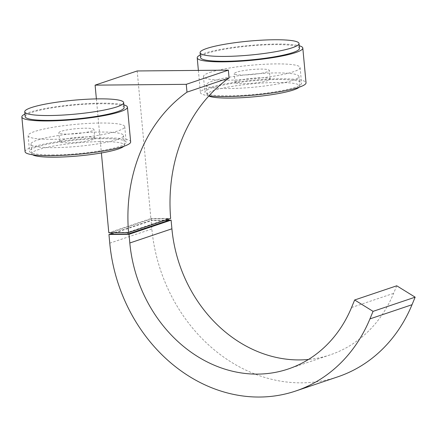 <?xml version="1.0" encoding="UTF-8"?>
<svg xmlns="http://www.w3.org/2000/svg" width="437" height="437" viewBox="0 0 437 437"><rect width="100%" height="100%" fill="white"/><g stroke="black" fill="none" stroke-linecap="round" stroke-linejoin="round"><path stroke-width="0.33" stroke-dasharray="2.19 1.64" d="M137.191 70.958L150.885 218.56L108.797 232.746M96.38 98.899L101.395 152.966M150.885 218.56L170.643 218.385M127.904 232.287L111.195 232.44L151.524 218.844L168.24 218.697L127.904 232.287L127.932 232.577M111.195 232.44L111.216 232.724M168.24 218.697L168.283 219.183M151.524 218.844L151.688 220.581L168.398 220.434M111.353 234.177L151.688 220.581M168.371 220.144L151.044 220.297L151.852 228.983A157.304 133.859 -108.6 0 0 337.768 376.836M111.309 233.691L151.044 220.297M396.747 285.798L393.622 293.336A134.055 114.068 71.4 0 1 330.339 354.8A134.055 114.068 71.4 0 1 308.478 359.465M53.713 154.933A48.529 6.839 174.7 0 1 29.547 151.273A48.529 6.839 174.7 0 1 53.429 143.09A48.529 6.839 174.7 0 1 102.023 138.649A48.529 6.839 174.7 0 1 126.189 142.309A48.529 6.839 174.7 0 1 102.307 150.492A48.529 6.839 174.7 0 1 53.713 154.933M52.26 139.305A48.529 6.839 174.7 0 1 28.094 135.645A48.529 6.839 174.7 0 1 51.976 127.462A48.529 6.839 174.7 0 1 100.576 123.021A48.529 6.839 174.7 0 1 124.742 126.675A48.529 6.839 174.7 0 1 100.86 134.864A48.529 6.839 174.7 0 1 52.26 139.305M24.942 114.046A53.024 7.467 174.7 0 1 101.04 103.165A53.024 7.467 174.7 0 1 123.868 104.869M25.073 151.688A53.024 7.467 174.7 0 1 51.167 142.746A53.024 7.467 174.7 0 1 104.263 137.895A53.024 7.467 174.7 0 1 130.663 141.894M124.108 107.469A49.676 6.997 -5.3 0 0 99.374 103.727A49.676 6.997 -5.3 0 0 49.627 108.272A49.676 6.997 -5.3 0 0 25.182 116.646M123.802 146.313A46.502 6.55 -5.3 0 0 124.414 145.1A46.502 6.55 -5.3 0 0 101.258 141.593A46.502 6.55 -5.3 0 0 38.003 149.754A46.502 6.55 -5.3 0 0 31.803 153.687A46.502 6.55 -5.3 0 0 32.633 154.769M54.073 147.646A46.502 6.55 -5.3 0 0 100.641 143.391A46.502 6.55 -5.3 0 0 123.529 135.546A46.502 6.55 -5.3 0 0 100.373 132.04A46.502 6.55 -5.3 0 0 53.806 136.295A46.502 6.55 -5.3 0 0 30.918 144.139A46.502 6.55 -5.3 0 0 54.073 147.646M68.456 142.801A17.617 2.48 -5.3 0 0 86.094 141.189A17.617 2.48 -5.3 0 0 94.763 138.218A17.617 2.48 -5.3 0 0 85.991 136.89A17.617 2.48 -5.3 0 0 68.352 138.502A17.617 2.48 -5.3 0 0 59.683 141.473A17.617 2.48 -5.3 0 0 68.456 142.801M67.648 134.115A17.617 2.48 -5.3 0 0 85.291 132.504A17.617 2.48 -5.3 0 0 93.96 129.532A17.617 2.48 -5.3 0 0 85.188 128.205A17.617 2.48 -5.3 0 0 67.549 129.816A17.617 2.48 -5.3 0 0 58.88 132.788A17.617 2.48 -5.3 0 0 67.648 134.115M211.377 88.055A48.529 6.839 174.7 0 1 265.434 79.927A48.529 6.839 174.7 0 1 301.557 83.199A48.529 6.839 174.7 0 1 295.09 87.307A48.529 6.839 174.7 0 1 241.033 95.435A48.529 6.839 174.7 0 1 204.909 92.163A48.529 6.839 174.7 0 1 211.377 88.055M209.929 72.427A48.529 6.839 174.7 0 1 263.981 64.299A48.529 6.839 174.7 0 1 300.104 67.571A48.529 6.839 174.7 0 1 293.642 71.679A48.529 6.839 174.7 0 1 239.585 79.802A48.529 6.839 174.7 0 1 203.462 76.535A48.529 6.839 174.7 0 1 209.929 72.427M200.31 54.936A53.024 7.467 174.7 0 1 204.281 53.358A53.024 7.467 174.7 0 1 254.05 45.104A53.024 7.467 174.7 0 1 299.236 45.759M208.99 95.796A53.024 7.467 174.7 0 1 200.436 92.578A53.024 7.467 174.7 0 1 207.504 88.088A53.024 7.467 174.7 0 1 266.559 79.212A53.024 7.467 174.7 0 1 306.031 82.784M299.476 48.36A49.676 6.997 -5.3 0 0 262.5 45.016A49.676 6.997 -5.3 0 0 207.165 53.33A49.676 6.997 -5.3 0 0 200.55 57.537M212.48 81.091A46.502 6.55 -5.3 0 0 206.286 85.029A46.502 6.55 -5.3 0 0 240.902 88.165A46.502 6.55 -5.3 0 0 292.697 80.375A46.502 6.55 -5.3 0 0 298.897 76.437A46.502 6.55 -5.3 0 0 264.281 73.307A46.502 6.55 -5.3 0 0 212.48 81.091M299.165 87.203A46.502 6.55 -5.3 0 0 299.782 85.991A46.502 6.55 -5.3 0 0 276.621 82.484A46.502 6.55 -5.3 0 0 213.365 90.645A46.502 6.55 -5.3 0 0 207.171 94.583A46.502 6.55 -5.3 0 0 208.749 96.058M237.395 80.872A17.617 2.48 -5.3 0 0 235.051 82.364A17.617 2.48 -5.3 0 0 248.161 83.549A17.617 2.48 -5.3 0 0 267.783 80.599A17.617 2.48 -5.3 0 0 270.132 79.108A17.617 2.48 -5.3 0 0 257.016 77.923A17.617 2.48 -5.3 0 0 237.395 80.872M236.592 72.187A17.617 2.48 -5.3 0 0 234.243 73.678A17.617 2.48 -5.3 0 0 247.358 74.864A17.617 2.48 -5.3 0 0 266.974 71.919A17.617 2.48 -5.3 0 0 269.323 70.423A17.617 2.48 -5.3 0 0 256.213 69.237A17.617 2.48 -5.3 0 0 236.592 72.187M109.763 243.169L151.852 228.983M351.534 307.522L393.622 293.336M288.251 368.986L330.339 354.8M28.094 135.645L29.547 151.273M124.742 126.675L126.189 142.309M124.414 145.1L123.529 135.546M94.763 138.218L93.96 129.532M59.683 141.473L58.88 132.788M31.803 153.687L30.918 144.139M300.104 67.571L301.557 83.199M198.382 70.412L200.436 92.578M203.462 76.535L204.909 92.163M207.171 94.583L206.286 85.029M235.051 82.364L234.243 73.678M270.132 79.108L269.323 70.423M299.782 85.991L298.897 76.437"/><path stroke-width="0.66" d="M101.395 152.966L108.797 232.746L128.554 232.571A165.869 141.146 71.4 0 1 186.987 92.147L229.075 77.961L228.349 70.144L137.191 70.958L95.102 85.144L96.38 98.899M186.987 92.147L186.26 84.33L228.349 70.144M186.26 84.33L95.102 85.144M128.554 232.571L170.643 218.385A165.869 141.146 71.4 0 1 229.075 77.961M127.932 232.577L128.063 234.024L111.353 234.177L111.216 232.724M168.283 219.183L168.398 220.434L128.063 234.024M308.478 359.465A134.055 114.068 71.4 0 1 171.905 228.802L171.102 220.122L168.371 220.144M129.013 234.308L108.955 234.483L109.763 243.169A157.304 133.859 -108.6 0 0 295.68 391.022A157.304 133.859 -108.6 0 0 369.937 318.895L373.061 311.357L354.658 299.984L351.534 307.522A134.055 114.068 71.4 0 1 288.251 368.986A134.055 114.068 71.4 0 1 129.816 242.988L129.013 234.308L171.102 220.122M108.955 234.483L111.309 233.691M295.68 391.022L337.768 376.836A157.304 133.859 -108.6 0 0 412.025 304.709L415.15 297.171L396.747 285.798L354.658 299.984M373.061 311.357L415.15 297.171M123.868 104.869A53.024 7.467 174.7 0 1 127.44 107.163A53.024 7.467 174.7 0 1 101.346 116.1A53.024 7.467 174.7 0 1 48.256 120.956A53.024 7.467 174.7 0 1 21.85 116.958A53.024 7.467 174.7 0 1 24.942 114.046M127.44 107.163L130.663 141.894A53.024 7.467 174.7 0 1 104.569 150.831A53.024 7.467 174.7 0 1 51.473 155.687A53.024 7.467 174.7 0 1 25.073 151.688L21.85 116.958M24.734 111.785L25.182 116.646A49.676 6.997 -5.3 0 0 49.922 120.394A49.676 6.997 -5.3 0 0 99.663 115.849A49.676 6.997 -5.3 0 0 124.108 107.469L123.66 102.608A49.676 6.997 -5.3 0 0 98.92 98.86A49.676 6.997 -5.3 0 0 49.179 103.411A49.676 6.997 -5.3 0 0 24.734 111.785A49.676 6.997 -5.3 0 0 49.468 115.532A49.676 6.997 -5.3 0 0 99.21 110.987A49.676 6.997 -5.3 0 0 123.66 102.608M32.633 154.769A46.502 6.55 -5.3 0 0 54.964 157.194A46.502 6.55 -5.3 0 0 118.219 149.039A46.502 6.55 -5.3 0 0 123.802 146.313M299.236 45.759A53.024 7.467 174.7 0 1 302.808 48.054A53.024 7.467 174.7 0 1 295.745 52.544A53.024 7.467 174.7 0 1 236.685 61.42A53.024 7.467 174.7 0 1 197.218 57.848A53.024 7.467 174.7 0 1 200.31 54.936M302.808 48.054L306.031 82.784A53.024 7.467 174.7 0 1 298.963 87.274A53.024 7.467 174.7 0 1 208.99 95.796M200.097 52.675L200.55 57.537A49.676 6.997 -5.3 0 0 237.526 60.885A49.676 6.997 -5.3 0 0 292.856 52.566A49.676 6.997 -5.3 0 0 299.476 48.36L299.023 43.498A49.676 6.997 -5.3 0 0 262.047 40.155A49.676 6.997 -5.3 0 0 206.717 48.469A49.676 6.997 -5.3 0 0 200.097 52.675A49.676 6.997 -5.3 0 0 237.073 56.023A49.676 6.997 -5.3 0 0 292.408 47.704A49.676 6.997 -5.3 0 0 299.023 43.498M208.749 96.058A46.502 6.55 -5.3 0 0 230.326 98.09A46.502 6.55 -5.3 0 0 293.582 89.929A46.502 6.55 -5.3 0 0 299.165 87.203M129.816 242.988L171.905 228.802M369.937 318.895L412.025 304.709M197.218 57.848L198.382 70.412"/></g></svg>
